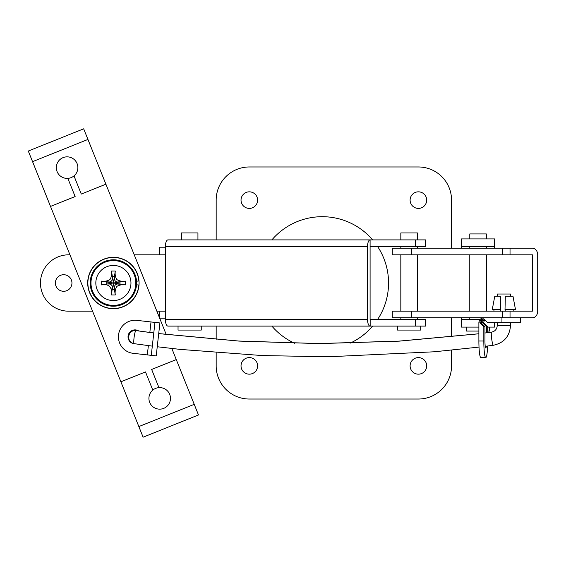 <?xml version="1.0" encoding="UTF-8"?>
<svg xmlns="http://www.w3.org/2000/svg" width="566" height="566" viewBox="0 0 566 566"><rect width="100%" height="100%" fill="white"/><g stroke="black" fill="none" stroke-linecap="round" stroke-linejoin="round"><path stroke-width="0.85" d="M532.387 317.809L392.288 317.809L392.288 311.18L532.387 311.18L532.387 254.82L392.288 254.82L392.288 248.191L532.387 248.191A6.629 5.313 90 0 1 537.7 254.82L537.7 311.18A6.629 5.313 90 0 1 532.387 317.809M486.732 254.82L486.732 311.18M417.404 239.899L417.404 232.937L400.827 232.937L400.827 239.899M420.715 326.101L420.715 330.077L397.509 330.077L397.509 326.101M136.533 284.818L138.847 285.002A25.527 25.527 0 0 1 100.055 304.763A25.527 25.527 0 0 1 100.055 261.237A25.527 25.527 0 0 1 138.847 280.998L136.533 281.182M154.964 322.394L151.278 355.342L156.223 355.894L159.902 322.945L136.838 320.37A16.577 16.577 0 0 0 118.527 335.001A16.577 16.577 0 0 0 133.159 353.318L151.278 355.342M151.009 321.955L149.834 332.433M148.363 345.614L147.33 354.903M138.649 330.912A6.962 6.962 0 0 0 128.079 336.07A6.962 6.962 0 0 0 135.097 343.803M206.222 239.899L197.937 239.899L197.937 232.937L181.361 232.937L181.361 239.899L174.356 239.899M178.042 326.101L178.042 330.077L201.248 330.077L201.248 326.101M139.087 283A25.696 25.696 0 0 0 113.398 257.304A25.696 25.696 0 0 0 87.702 283A25.696 25.696 0 0 0 113.398 308.696A25.696 25.696 0 0 0 139.087 283M410.109 365.884A8.285 8.285 0 0 0 418.394 374.168A8.285 8.285 0 0 0 426.686 365.884A8.285 8.285 0 0 0 418.394 357.592A8.285 8.285 0 0 0 410.109 365.884M410.109 200.116A8.285 8.285 0 0 0 418.394 208.408A8.285 8.285 0 0 0 426.686 200.116A8.285 8.285 0 0 0 418.394 191.832A8.285 8.285 0 0 0 410.109 200.116M55.376 283A8.285 8.285 0 0 0 63.668 291.285A8.285 8.285 0 0 0 71.953 283A8.285 8.285 0 0 0 63.668 274.715A8.285 8.285 0 0 0 55.376 283M271.871 326.101A66.307 66.307 0 0 0 294.716 343.314M350.064 343.194A66.307 66.307 0 0 0 372.64 326.101M377.628 319.465A66.307 66.307 0 0 0 377.628 246.535M372.64 239.899A66.307 66.307 0 0 0 271.871 239.899M494.649 248.191L494.649 238.909L461.495 238.909L461.495 246.535A4.974 4.974 0 0 1 461.212 248.191M451.831 248.191A4.974 4.974 0 0 1 451.548 246.535L451.548 200.116A33.153 33.153 0 0 0 418.394 166.97L249.323 166.97A33.153 33.153 0 0 0 216.17 200.116L216.17 239.899M165.392 254.82L134.241 254.82M69.943 254.82L68.642 254.82A28.18 28.18 0 0 0 40.462 283A28.18 28.18 0 0 0 68.642 311.18L92.555 311.18M156.853 311.18L159.81 311.18L159.81 318.807L165.392 318.807M216.17 326.101L216.17 339.437M216.17 352.731L216.17 365.884A33.153 33.153 0 0 0 249.323 399.03L418.394 399.03A33.153 33.153 0 0 0 451.548 365.884L451.548 350.156M451.548 336.834L451.548 319.465A4.974 4.974 0 0 1 451.831 317.809M461.212 317.809A4.974 4.974 0 0 1 461.495 319.465L461.495 327.091L478.886 327.091M241.031 200.116A8.285 8.285 0 0 0 249.323 208.408A8.285 8.285 0 0 0 257.608 200.116A8.285 8.285 0 0 0 249.323 191.832A8.285 8.285 0 0 0 241.031 200.116M241.031 365.884A8.285 8.285 0 0 0 249.323 374.168A8.285 8.285 0 0 0 257.608 365.884A8.285 8.285 0 0 0 249.323 357.592A8.285 8.285 0 0 0 241.031 365.884M494.649 322.783L494.649 327.091L487.715 327.091M494.649 246.535L461.495 246.535M165.392 311.18L159.81 311.18M480.145 319.465L461.495 319.465M159.81 254.82L159.81 247.193L165.392 247.193M370.093 326.101L167.953 326.101A6.629 2.561 -90 0 1 165.392 319.465L367.532 319.465A6.629 2.561 90 0 0 370.093 326.101L425.604 326.101L425.604 319.465L370.093 319.465L370.093 239.899A6.629 2.561 90 0 0 367.532 246.535L165.392 246.535A6.629 2.561 -90 0 1 167.953 239.899L370.093 239.899M370.164 326.101L370.164 319.465M165.392 319.465L165.392 246.535M367.532 319.465L367.532 246.535M370.164 239.899L425.604 239.899L425.604 246.535L370.164 246.535M197.293 239.899L181.361 239.899M153.782 332.95L135.96 330.594C134.566 331.025 132.953 343.958 134.248 343.682C126.296 343.017 127.23 330.006 135.224 330.487L136.116 330.558A6.629 6.629 0 0 0 128.574 336.629A6.629 6.629 0 0 0 134.248 343.682L134.234 343.682A6.629 6.629 0 0 0 135.14 343.753M497.245 322.783L497.245 325.549L510.511 325.549L510.511 322.783M510.511 296.259L510.511 294.023L497.245 294.023L497.245 296.259M158.947 387.632A10.775 10.775 0 0 1 163.701 408.383A10.775 10.775 0 0 1 152.799 390.101A10.775 10.775 0 0 1 158.947 387.632L151.653 369.457L176.274 359.58L171.816 348.479M71.111 177.618A10.775 10.775 0 0 1 56.65 164.996A10.775 10.775 0 0 1 72.837 158.501A10.775 10.775 0 0 1 71.111 177.618M166.199 334.485L159.909 318.807M159.81 318.552L105.906 184.198L81.292 194.074L73.997 175.899M152.799 390.101L145.504 371.926L120.891 381.802L50.523 206.42L75.136 196.544L67.842 178.368M194.23 404.343L198.489 414.963L143.106 437.185L138.847 426.566L194.23 404.343L176.274 359.58M50.523 206.42L28.3 151.037L83.683 128.815L105.906 184.198M120.891 381.802L138.847 426.566M484.949 319.939A3.976 3.948 -90 0 0 483.767 322.783L487.715 326.759L486.59 326.759L486.59 332.78M487.623 346.017A16.577 1.946 -90 0 1 485.77 357.592A16.577 1.946 -90 0 1 483.824 341.015L483.824 326.759L484.949 326.759L484.949 341.015A6.962 0.821 90 0 0 485.77 347.977A6.962 0.821 90 0 0 486.321 346.187M487.715 326.759L487.715 332.631M520.451 317.809L520.451 322.783L487.772 322.783L483.824 318.807A3.976 3.948 -90 0 0 479.869 322.783L483.824 326.759M483.824 317.809A4.974 4.938 -90 0 0 478.886 322.783L478.886 341.015A16.577 1.946 -90 0 0 480.831 357.592L485.77 357.592M484.949 326.759L481.001 322.783L479.869 322.783M483.767 322.783L482.635 322.783L486.59 326.759M481.001 322.783A3.976 3.948 90 0 1 483.951 318.934M483.088 319.274A4.974 4.938 -90 0 0 481.652 322.783L481.652 323.434M484.454 319.436A3.976 3.948 -90 0 0 482.635 322.783M500.641 311.18L500.641 296.259L494.762 296.259L492.271 309.524L500.075 309.524L500.379 296.259M505.219 309.524L505.219 311.18M505.318 296.259L505.013 309.524L515.477 309.524L512.994 296.259L505.318 296.259M500.28 311.18L500.075 309.524M486.357 238.909L486.357 233.935L469.787 233.935L469.787 238.909M478.886 331.068L466.469 331.068L466.469 327.091M489.675 327.091L489.675 331.068L487.715 331.068M125.341 281.097C122.214 281.592 119.362 281.076 116.794 279.547C115.315 276.958 114.813 274.121 115.301 271.057A64.545 25.866 180 0 0 113.398 271.043A64.545 25.866 180 0 0 111.488 271.057L113.398 283L106.769 282.002L106.769 283.998L109.089 283.998A3.318 3.318 0 0 1 112.401 287.309L111.438 289.884A66.236 4.953 90 0 0 111.488 294.943A64.545 25.866 0 0 0 113.398 294.957A64.545 25.866 0 0 0 115.301 294.943C114.806 291.815 115.323 288.964 116.844 286.403C119.44 284.917 122.27 284.422 125.341 284.903A64.545 25.866 -90 0 0 125.341 281.097L117.707 282.002A3.318 3.318 0 0 1 114.389 278.691L114.389 276.371L112.401 276.371L112.401 278.691A3.318 3.318 0 0 1 109.089 282.002L101.448 281.097A64.545 25.866 90 0 0 101.448 284.903C106.606 283.778 109.938 285.441 111.438 289.884M115.301 271.057L113.398 283L120.027 282.002L120.027 283.998L113.398 283L101.448 284.903M130.958 283A17.567 17.567 0 0 1 113.398 300.567A17.567 17.567 0 0 1 95.831 283A17.567 17.567 0 0 1 113.398 265.433A17.567 17.567 0 0 1 130.958 283M111.488 271.057C111.99 274.185 111.474 277.036 109.946 279.597C107.349 281.083 104.519 281.578 101.448 281.097M125.341 284.903L117.707 283.998A3.318 3.318 0 0 0 114.389 287.309L114.389 289.629L113.398 283L112.401 289.629L114.389 289.629L115.301 294.943M111.488 294.943L112.401 287.309M90.192 283A23.206 23.206 0 0 1 113.398 259.794A23.206 23.206 0 0 1 136.604 283A23.206 23.206 0 0 1 113.398 306.206A23.206 23.206 0 0 1 90.192 283M502.693 317.809L502.693 311.18M510.03 317.809L510.03 311.18M510.03 254.82L510.03 248.191M411.447 317.809L411.447 311.18M502.693 254.82L502.693 248.191M411.447 254.82L411.447 248.191M415.31 326.101L415.31 319.465M415.31 239.899L415.31 246.535M510.511 325.549C509.669 336.423 503.938 342.996 493.319 345.267A6.629 0.778 -97.6 0 1 493.304 345.274A6.629 0.778 -97.6 0 1 491.705 339.091A6.629 0.778 -97.6 0 1 491.486 332.171L484.949 333.027M478.886 333.791L399.172 341.149L319.217 343.604L238.958 341.086L158.713 333.622M153.775 332.999L135.96 330.594M491.486 332.171A6.629 0.778 -97.6 0 1 491.564 332.129A6.629 0.778 -97.6 0 1 491.571 332.122L484.949 332.992M32.559 161.657L87.942 139.434M501.929 322.783L501.929 317.809M483.824 341.015L478.886 341.015M90.984 283A22.414 22.414 0 0 1 113.398 260.586A22.414 22.414 0 0 1 135.812 283A22.414 22.414 0 0 1 113.398 305.414A22.414 22.414 0 0 1 90.984 283M400.827 246.535L400.827 248.191M400.827 254.82L400.827 311.18M400.827 317.809L400.827 319.465M417.404 246.535L417.404 248.191M417.404 254.82L417.404 311.18M417.404 317.809L417.404 319.465M478.886 333.756L398.988 341.121L318.807 343.548L238.59 341.029L158.713 333.572M493.319 345.267L485.239 346.321M479.02 347.1L434.355 351.783L328.209 356.785L262.291 355.561L180.356 349.413L157.242 346.753M152.311 346.13L134.248 343.682M497.245 325.549C496.948 329.2 495.052 331.393 491.564 332.129M493.934 309.524L493.934 311.18M513.822 309.524L513.822 311.18M486.357 246.535L486.357 248.191M486.357 254.82L486.357 311.18M469.787 246.535L469.787 248.191M469.787 254.82L469.787 311.18M469.787 317.809L469.787 319.465"/></g></svg>
